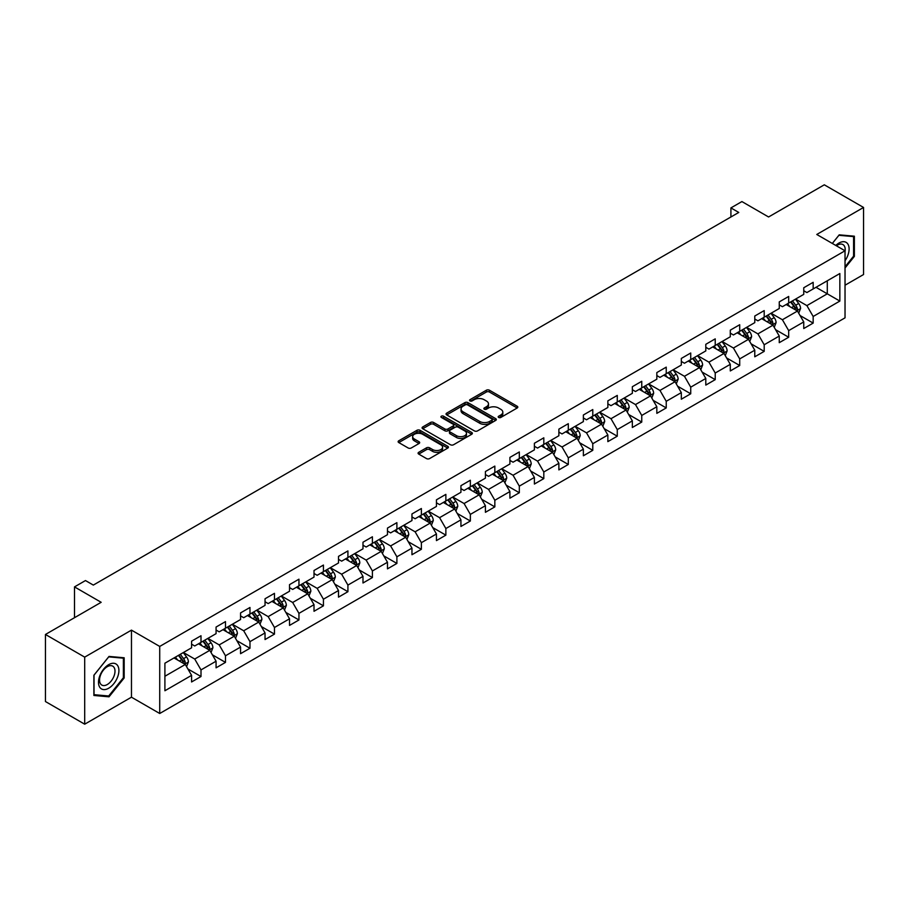 <?xml version="1.0" encoding="UTF-8"?>
<svg xmlns="http://www.w3.org/2000/svg" width="909" height="909" viewBox="0 0 909 909"><rect width="100%" height="100%" fill="white"/><g stroke="black" fill="none" stroke-linecap="round" stroke-linejoin="round"><path stroke-width="1.36" d="M498.655 417.458A1.523 0.875 0 0 0 500.814 417.458L517.176 408.005A2.182 1.261 0 0 0 517.812 407.118A2.182 1.261 0 0 0 517.176 406.232L489.451 390.222A2.182 1.261 0 0 0 486.36 390.222L469.998 399.676A1.523 0.875 0 0 0 469.544 400.29A1.523 0.875 0 0 0 469.998 400.914A1.523 0.875 0 0 0 472.146 400.914L474.271 399.687A6.977 4.022 0 0 1 484.133 399.687L486.44 401.028A6.977 4.022 0 0 1 488.485 403.869A6.977 4.022 0 0 1 486.44 406.721L484.327 407.948A1.523 0.875 0 0 0 483.872 408.561A1.523 0.875 0 0 0 484.327 409.186A1.523 0.875 0 0 0 486.474 409.186L488.599 407.971A6.977 4.022 0 0 1 498.462 407.971L500.768 409.3A6.977 4.022 0 0 1 502.813 412.141A6.977 4.022 0 0 1 500.768 414.993L498.655 416.22A1.523 0.875 0 0 0 498.2 416.833A1.523 0.875 0 0 0 498.655 417.458L498.655 416.22M418.731 452.307A2.182 1.261 0 0 0 418.083 453.193A2.182 1.261 0 0 0 418.731 454.091L426.503 458.579A2.182 1.261 0 0 0 429.593 458.579L447.773 448.08A2.182 1.261 0 0 0 448.41 447.194A2.182 1.261 0 0 0 447.773 446.308L420.038 430.298A2.182 1.261 0 0 0 416.958 430.298L398.778 440.785A2.182 1.261 0 0 0 398.131 441.683A2.182 1.261 0 0 0 398.778 442.569L408.175 447.989A2.182 1.261 0 0 0 411.254 447.989L419.038 443.501A2.182 1.261 0 0 0 419.674 442.615A2.182 1.261 0 0 0 419.038 441.717L414.379 439.036A5.829 3.363 0 0 1 412.663 436.65A5.829 3.363 0 0 1 416.265 433.548A5.829 3.363 0 0 1 422.617 434.275L440.876 444.819A5.829 3.363 0 0 1 442.581 447.194A5.829 3.363 0 0 1 438.979 450.307A5.829 3.363 0 0 1 432.627 449.569L429.593 447.819A2.182 1.261 0 0 0 426.503 447.819L418.731 452.307L418.731 454.091M845.029 285.221L863.55 274.529L863.55 207.457L824.304 184.811L768.582 216.978L741.903 201.571L730.916 207.911L738.767 212.445L93.32 585.089L85.48 580.556L74.493 586.896L74.493 617.711M84.696 657.127L84.696 724.189L131.464 697.192L131.464 630.13L84.696 657.127L45.45 634.471L101.172 602.303L74.493 586.896M131.464 630.13L159.723 646.435L845.029 250.782L845.029 317.843L159.723 713.497L159.723 646.435M863.55 207.457L816.771 234.465L845.029 250.782M474.418 430.911A2.182 1.261 0 0 0 477.509 430.911L495.689 420.424A2.182 1.261 0 0 0 496.325 419.526A2.182 1.261 0 0 0 495.689 418.64L467.953 402.63A2.182 1.261 0 0 0 464.874 402.63L446.694 413.129A2.182 1.261 0 0 0 446.058 414.015A2.182 1.261 0 0 0 446.694 414.902L474.418 430.911M441.99 417.788A1.523 0.875 0 0 1 443.535 418.004L471.703 434.263L453.546 444.751A2.182 1.261 0 0 1 450.466 444.751L422.73 428.741L430.514 424.276L430.514 422.469L422.73 426.957A2.182 1.261 0 0 0 422.094 427.844A2.182 1.261 0 0 0 422.73 428.741L422.73 426.957M430.514 424.276A2.182 1.261 0 0 1 433.593 424.276L433.593 422.469A2.182 1.261 0 0 0 430.514 422.469M433.593 422.469L444.842 428.957A2.182 1.261 0 0 0 447.921 428.957L453.08 425.98A2.182 1.261 0 0 0 453.727 425.094A2.182 1.261 0 0 0 453.08 424.196L441.376 417.436A1.523 0.875 0 0 1 440.933 416.811A1.523 0.875 0 0 1 441.865 416.004A1.523 0.875 0 0 1 443.535 416.197L471.726 432.468A2.182 1.261 0 0 1 472.362 433.366A2.182 1.261 0 0 1 471.726 434.252L471.726 432.468M84.696 724.189L45.45 701.543L45.45 634.471M187.89 668.956L201.003 676.523L201.003 669.91L216.069 661.207L216.069 667.831L225.489 662.388L225.489 655.775L240.555 647.072L240.555 653.685L249.975 648.253L249.975 641.64L265.042 632.937L265.042 639.55L274.461 634.118L274.461 627.494L289.528 618.802L289.528 625.415L298.947 619.972L298.947 613.359L314.014 604.667L314.014 611.28L323.434 605.837L323.434 599.224L338.5 590.52L338.5 597.145L347.92 591.702L347.92 585.089L362.986 576.386L362.986 582.999L372.406 577.567L372.406 570.954L387.473 562.251L387.473 568.864L396.892 563.432L396.892 556.808L411.959 548.116L411.959 554.729L421.378 549.297L421.378 542.673L436.445 533.981L436.445 540.594L445.864 535.151L445.864 528.538L460.931 519.834L460.931 526.459L470.351 521.016L470.351 514.403L485.417 505.699L485.417 512.312L494.837 506.881L494.837 500.268L509.904 491.564L509.904 498.177L519.323 492.746L519.323 486.133L534.39 477.43L534.39 484.043L543.809 478.611L543.809 471.987L558.876 463.295L558.876 469.908L568.295 464.465L568.295 457.852L583.373 449.148L583.373 455.773L592.782 450.33L592.782 443.717L607.86 435.013L607.86 441.626L617.268 436.195L617.268 429.582L632.346 420.878L632.346 427.491L641.754 422.06L641.754 415.447L656.832 406.743L656.832 413.356L666.24 407.925L666.24 401.301L681.318 392.608L681.318 399.221L690.726 393.779L690.726 387.166L705.804 378.462L705.804 385.086L715.224 379.644L715.224 373.031L730.291 364.327L730.291 370.952L739.71 365.509L739.71 358.896L754.777 350.192L754.777 356.805L764.196 351.374L764.196 344.761L779.263 336.057L779.263 342.67L788.682 337.239L788.682 330.615L803.749 321.922L803.749 328.535L813.169 323.093L813.169 316.48L839.848 301.072L839.848 273.529L827.292 280.779L827.292 293.823L839.848 301.072M201.003 676.523L191.583 681.966L191.583 675.353L164.904 690.749L164.904 663.206L191.583 647.799L191.583 641.186L201.003 635.743L201.003 642.356L216.069 633.664L216.069 627.051L225.489 621.608L225.489 628.221L240.555 619.529L240.555 612.905L249.975 607.473L249.975 614.086L265.042 605.383L265.042 598.77L274.461 593.338L274.461 599.951L289.528 591.248L289.528 584.635L298.947 579.192L298.947 585.816L314.014 577.113L314.014 570.5L323.434 565.057L323.434 571.67L338.5 562.978L338.5 556.365L347.92 550.922L347.92 557.535L362.986 548.843L362.986 542.218L372.406 536.787L372.406 543.4L387.473 534.697L387.473 528.084L396.892 522.652L396.892 529.265L411.959 520.562L411.959 513.949L421.378 508.506L421.378 515.13L436.445 506.427L436.445 499.814L445.864 494.371L445.864 500.984L460.931 492.292L460.931 485.679L470.351 480.236L470.351 486.849L485.417 478.157L485.417 471.532L494.837 466.101L494.837 472.714L509.904 464.01L509.904 457.397L519.323 451.966L519.323 458.579L534.39 449.875L534.39 443.262L543.809 437.82L543.809 444.444L558.876 435.741L558.876 429.128L568.295 423.685L568.295 430.298L583.373 421.606L583.373 414.993L592.782 409.55L592.782 416.163L607.86 407.471L607.86 400.846L617.268 395.415L617.268 402.028L632.346 393.324L632.346 386.711L641.754 381.28L641.754 387.893L656.832 379.189L656.832 372.576L666.24 367.134L666.24 373.758L681.318 365.054L681.318 358.441L690.726 352.999L690.726 359.623L705.804 350.919L705.804 344.306L715.224 338.864L715.224 345.477L730.291 336.784L730.291 330.16L739.71 324.729L739.71 331.342L754.777 322.638L754.777 316.025L764.196 310.594L764.196 317.207L779.263 308.503L779.263 301.89L788.682 296.459L788.682 303.072L803.749 294.368L803.749 287.755L813.169 282.313L813.169 288.937L839.848 273.529M198.492 643.811L209.797 650.333L194.719 659.036L183.425 652.514M191.583 644.174L194.719 645.981L201.003 642.356M194.719 659.036L201.003 669.91M209.797 650.333L216.069 661.207M222.978 629.676L234.283 636.198L219.205 644.901L207.911 638.368M216.069 630.039L219.205 631.846L225.489 628.221M219.205 644.901L225.489 655.775M234.283 636.198L240.555 647.072M247.464 615.541L258.77 622.063L243.692 630.766L232.397 624.233M240.555 615.904L243.692 617.711L249.975 614.086M243.692 630.766L249.975 641.64M258.77 622.063L265.042 632.937M271.95 601.394L283.256 607.928L268.178 616.62L256.883 610.098M265.042 601.758L268.178 603.576L274.461 599.951M268.178 616.62L274.461 627.494M283.256 607.928L289.528 618.802M296.436 587.259L307.742 593.793L292.664 602.485L281.37 595.963M289.528 587.623L292.664 589.441L298.947 585.816M292.664 602.485L298.947 613.359M307.742 593.793L314.014 604.667M320.922 573.125L332.228 579.647L317.161 588.35L305.856 581.828M314.014 573.488L317.161 575.295L323.434 571.67M317.161 588.35L323.434 599.224M332.228 579.647L338.5 590.52M345.409 558.99L356.714 565.512L341.648 574.215L330.342 567.693M338.5 559.353L341.648 561.16L347.92 557.535M341.648 574.215L347.92 585.089M356.714 565.512L362.986 576.386M369.895 544.855L381.201 551.377L366.134 560.08L354.828 553.547M362.986 545.218L366.134 547.025L372.406 543.4M366.134 560.08L372.406 570.954M381.201 551.377L387.473 562.251M394.381 530.708L405.687 537.242L390.62 545.934L379.314 539.412M387.473 531.072L390.62 532.89L396.892 529.265M390.62 545.934L396.892 556.808M405.687 537.242L411.959 548.116M418.867 516.573L430.173 523.107L415.106 531.799L403.801 525.277M411.959 516.937L415.106 518.755L421.378 515.13M415.106 531.799L421.378 542.673M430.173 523.107L436.445 533.981M443.353 502.438L454.659 508.96L439.592 517.664L428.287 511.142M436.445 502.802L439.592 504.609L445.864 500.984M439.592 517.664L445.864 528.538M454.659 508.96L460.931 519.834M467.84 488.303L479.145 494.826L464.079 503.529L452.773 497.007M460.931 488.667L464.079 490.474L470.351 486.849M464.079 503.529L470.351 514.403M479.145 494.826L485.417 505.699M492.326 474.168L503.631 480.691L488.565 489.394L477.259 482.861M485.417 474.532L488.565 476.339L494.837 472.714M488.565 489.394L494.837 500.268M503.631 480.691L509.904 491.564M516.812 460.034L528.118 466.556L513.051 475.248L501.745 468.726M509.904 460.386L513.051 462.204L519.323 458.579M513.051 475.248L519.323 486.133M528.118 466.556L534.39 477.43M541.298 445.887L552.604 452.421L537.537 461.113L526.231 454.591M534.39 446.251L537.537 448.069L543.809 444.444M537.537 461.113L543.809 471.987M552.604 452.421L558.876 463.295M565.784 431.752L577.09 438.274L562.023 446.978L550.718 440.456M558.876 432.116L562.023 433.934L568.295 430.298M562.023 446.978L568.295 457.852M577.09 438.274L583.373 449.148M590.271 417.617L601.576 424.139L586.51 432.843L575.204 426.321M583.373 417.981L586.51 419.788L592.782 416.163M586.51 432.843L592.782 443.717M601.576 424.139L607.86 435.013M614.757 403.482L626.062 410.004L610.996 418.708L599.69 412.175M607.86 403.846L610.996 405.653L617.268 402.028M610.996 418.708L617.268 429.582M626.062 410.004L632.346 420.878M639.243 389.347L650.549 395.869L635.482 404.562L624.176 398.04M632.346 389.7L635.482 391.518L641.754 387.893M635.482 404.562L641.754 415.447M650.549 395.869L656.832 406.743M663.729 375.201L675.035 381.735L659.968 390.427L648.662 383.905M656.832 375.565L659.968 377.383L666.24 373.758M659.968 390.427L666.24 401.301M675.035 381.735L681.318 392.608M688.215 361.066L699.521 367.588L684.454 376.292L673.149 369.77M681.318 361.43L684.454 363.248L690.726 359.623M684.454 376.292L690.726 387.166M699.521 367.588L705.804 378.462M712.701 346.931L724.007 353.453L708.94 362.157L697.635 355.635M705.804 347.295L708.94 349.101L715.224 345.477M708.94 362.157L715.224 373.031M724.007 353.453L730.291 364.327M737.188 332.796L748.493 339.318L733.427 348.022L722.121 341.489M730.291 333.16L733.427 334.966L739.71 331.342M733.427 348.022L739.71 358.896M748.493 339.318L754.777 350.192M761.685 318.661L772.98 325.183L757.913 333.876L746.607 327.354M754.777 319.014L757.913 320.832L764.196 317.207M757.913 333.876L764.196 344.761M772.98 325.183L779.263 336.057M786.171 304.515L797.466 311.048L782.399 319.741L771.093 313.219M779.263 304.879L782.399 306.697L788.682 303.072M782.399 319.741L788.682 330.615M797.466 311.048L803.749 321.922M815.987 287.301L827.292 293.823L806.885 305.606L795.58 299.084M803.749 290.744L806.885 292.562L813.169 288.937M806.885 305.606L813.169 316.48M131.464 697.192L159.723 713.497M730.916 207.911L730.916 216.978M164.904 676.251L185.311 664.468L174.005 657.946M185.311 664.468L191.583 675.353M800.056 315.525L813.169 323.093M775.57 329.672L788.682 337.239M751.084 343.807L764.196 351.374M726.598 357.941L739.71 365.509M702.112 372.076L715.224 379.644M677.625 386.211L690.726 393.779M653.139 400.358L666.24 407.925M628.653 414.493L641.754 422.06M604.167 428.628L617.268 436.195M579.681 442.763L592.782 450.33M555.194 456.897L568.295 464.465M530.708 471.044L543.809 478.611M506.222 485.179L519.323 492.746M481.736 499.314L494.837 506.881M457.25 513.449L470.351 521.016M432.764 527.584L445.864 535.151M408.277 541.73L421.378 549.297M383.791 555.865L396.892 563.432M359.305 570L372.406 577.567M334.819 584.135L347.92 591.702M310.333 598.27L323.434 605.837M285.846 612.416L298.947 619.972M261.36 626.551L274.461 634.118M236.874 640.686L249.975 648.253M212.376 654.821L225.489 662.388M845.029 268.007L854.369 256.395L854.369 236.192L839.223 234.84L832.314 243.442M93.877 695.465L109.023 696.817L124.169 677.966L124.169 657.775L109.023 656.423L93.877 675.262L93.877 695.465M853.585 255.94L854.369 256.395M123.385 677.512L124.169 677.966M107.421 695.885L109.023 696.817M499.257 417.674L500.768 416.811A6.977 4.022 0 0 0 502.813 413.959L502.813 412.141M488.485 403.869L488.485 405.687A6.977 4.022 0 0 1 486.44 408.527L484.929 409.402M517.176 406.232L517.176 408.005L489.451 392.029A2.182 1.261 0 0 0 486.36 392.029L470.601 401.13M495.655 420.435L467.953 404.437A2.182 1.261 0 0 0 464.874 404.437L446.717 414.924L446.694 413.129M491.837 420.151A1.523 0.875 0 0 0 492.28 419.526A1.523 0.875 0 0 0 491.837 418.901L467.487 404.857A1.523 0.875 0 0 0 465.328 404.857L463.101 406.141A6.977 4.022 0 0 0 461.056 408.993A6.977 4.022 0 0 0 463.101 411.834L479.736 421.446A6.977 4.022 0 0 0 489.599 421.446L491.837 420.151L491.837 421.969A1.523 0.875 0 0 0 492.28 421.344L492.28 419.526M461.056 408.993L461.056 410.8A6.977 4.022 0 0 0 463.101 413.652L463.101 411.834M491.837 421.969L489.599 423.253A6.977 4.022 0 0 1 479.736 423.253L463.101 413.652M433.593 424.276L444.842 430.775A2.182 1.261 0 0 0 447.921 430.775L453.08 427.787A2.182 1.261 0 0 0 453.727 426.9L453.727 425.094M456.511 435.695A5.829 3.363 0 0 0 462.863 436.422A5.829 3.363 0 0 0 466.465 433.32A5.829 3.363 0 0 0 464.76 430.934L458.318 427.219A2.182 1.261 0 0 0 455.239 427.219L450.08 430.207A2.182 1.261 0 0 0 449.444 431.093A2.182 1.261 0 0 0 450.08 431.98L456.511 435.695L456.511 437.513A5.829 3.363 0 0 0 462.863 438.24A5.829 3.363 0 0 0 466.465 435.127L466.465 433.32M449.444 431.093L449.444 432.9A2.182 1.261 0 0 0 450.08 433.798L450.08 431.98M456.511 437.513L450.08 433.798M442.581 447.194L442.581 449.001A5.829 3.363 0 0 1 438.979 452.114A5.829 3.363 0 0 1 432.627 451.387L429.593 449.625A2.182 1.261 0 0 0 426.503 449.625L418.754 454.102M412.663 436.65L412.663 438.468A5.829 3.363 0 0 0 414.379 440.842L414.379 439.036M419.004 443.524L414.379 440.842M447.739 448.103L420.038 432.105A2.182 1.261 0 0 0 416.958 432.105L398.801 442.581M798.704 313.196L800.579 308.492A5.886 3.397 -120 0 0 798.693 303.481L795.455 299.152M789.807 306.628L787.614 303.686M796.557 310.514L797.398 308.742A5.886 3.397 -120 0 0 795.716 305.197L792.478 300.879M791 301.731L794.591 306.526A3 1.727 60 0 1 795.136 307.435L797.398 308.742M790.591 301.958L793.83 306.288A5.886 3.397 60 0 1 795.511 309.821M845.029 260.747A14.43 8.329 120 0 0 847.745 255.645A14.43 8.329 120 0 0 846.847 242.873A14.43 8.329 120 0 0 835.78 245.441M852.608 236.045L853.585 236.601L853.585 256.168L845.029 266.814M832.337 243.453L838.905 235.295L853.585 236.601M845.029 251.543A10.919 6.306 120 0 0 842.938 244.566A10.919 6.306 120 0 0 836.416 245.805M108.705 688.215A14.43 8.329 120 0 0 118.909 670.547A14.43 8.329 120 0 0 108.705 664.649A14.43 8.329 120 0 0 98.502 682.329A14.43 8.329 120 0 0 108.705 688.215M107.273 684.534A10.919 6.306 120 0 0 114.409 674.898A10.919 6.306 120 0 0 112.739 666.149A10.919 6.306 120 0 0 107.273 666.695A10.919 6.306 120 0 0 100.138 676.319A10.919 6.306 120 0 0 101.819 685.068A10.919 6.306 120 0 0 107.273 684.534M94.036 675.126L108.705 656.866L123.385 658.173L123.385 677.75L108.705 695.999L94.036 694.692L94.036 675.126M122.408 657.616L123.385 658.173M774.218 327.331L776.093 322.627A5.886 3.397 -120 0 0 774.207 317.616L770.968 313.287M765.321 320.763L763.128 317.82M772.071 324.661L772.911 322.877A5.886 3.397 -120 0 0 771.23 319.343L767.991 315.014M766.514 315.866L770.105 320.661A3 1.727 60 0 1 770.65 321.57L772.911 322.877M766.105 316.105L769.344 320.423A5.886 3.397 60 0 1 771.025 323.968M749.732 341.466L751.607 336.762A5.886 3.397 -120 0 0 749.72 331.751L746.482 327.433M740.835 334.898L738.642 331.955M747.584 338.796L748.425 337.012A5.886 3.397 -120 0 0 746.744 333.478L743.505 329.149M742.028 330.001L745.619 334.796A3 1.727 60 0 1 746.164 335.705L748.425 337.012M741.619 330.24L744.857 334.557A5.886 3.397 60 0 1 746.539 338.103M725.246 355.601L727.12 350.897A5.886 3.397 -120 0 0 725.234 345.886L721.996 341.568M716.349 349.033L714.156 346.102M723.098 352.931L723.939 351.147A5.886 3.397 -120 0 0 722.257 347.613L719.019 343.284M717.542 344.136L721.132 348.931A3 1.727 60 0 1 721.678 349.851L723.939 351.147M717.133 344.375L720.371 348.704A5.886 3.397 60 0 1 722.053 352.238M700.759 369.736L702.634 365.032A5.886 3.397 -120 0 0 700.748 360.032L697.51 355.703M691.863 363.168L689.658 360.237M698.612 367.066L699.453 365.293A5.886 3.397 -120 0 0 697.771 361.748L694.533 357.43M693.056 358.271L696.646 363.077A3 1.727 60 0 1 697.192 363.986L699.453 365.293M692.647 358.51L695.885 362.839A5.886 3.397 60 0 1 697.567 366.372M676.273 383.882L678.148 379.178A5.886 3.397 -120 0 0 676.262 374.167L673.024 369.838M667.376 377.315L665.172 374.372M674.126 381.201L674.967 379.428A5.886 3.397 -120 0 0 673.285 375.883L670.047 371.565M668.569 372.417L672.16 377.212A3 1.727 60 0 1 672.705 378.121L674.967 379.428M668.16 372.645L671.399 376.974A5.886 3.397 60 0 1 673.08 380.507M651.787 398.017L653.651 393.313A5.886 3.397 -120 0 0 651.776 388.302L648.537 383.973M642.89 391.449L640.686 388.507M649.64 395.347L650.48 393.563A5.886 3.397 -120 0 0 648.799 390.029L645.56 385.7M644.083 386.552L647.674 391.347A3 1.727 60 0 1 648.219 392.256L650.48 393.563M643.674 386.791L646.913 391.109A5.886 3.397 60 0 1 648.594 394.654M627.301 412.152L629.164 407.448A5.886 3.397 -120 0 0 627.29 402.437L624.051 398.119M618.404 405.584L616.2 402.642M625.153 409.482L625.994 407.698A5.886 3.397 -120 0 0 624.313 404.164L621.074 399.835M619.597 400.687L623.188 405.482A3 1.727 60 0 1 623.733 406.391L625.994 407.698M619.188 400.926L622.426 405.244A5.886 3.397 60 0 1 624.108 408.789M602.815 426.287L604.678 421.583A5.886 3.397 -120 0 0 602.803 416.572L599.565 412.254M593.918 419.719L591.714 416.788M600.667 423.617L601.508 421.833A5.886 3.397 -120 0 0 599.826 418.299L596.588 413.97M595.111 414.822L598.701 419.617A3 1.727 60 0 1 599.247 420.537L601.508 421.833M594.702 415.061L597.94 419.39A5.886 3.397 60 0 1 599.622 422.924M578.329 440.422L580.192 435.718A5.886 3.397 -120 0 0 578.317 430.718L575.079 426.389M569.432 433.854L567.227 430.923M576.181 437.752L577.022 435.979A5.886 3.397 -120 0 0 575.34 432.434L572.102 428.116M570.625 428.957L574.215 433.763A3 1.727 60 0 1 574.761 434.672L577.022 435.979M570.216 429.196L573.454 433.525A5.886 3.397 60 0 1 575.136 437.059M553.842 454.568L555.706 449.864A5.886 3.397 -120 0 0 553.831 444.853L550.593 440.524M544.946 447.989L542.741 445.058M551.695 451.887L552.536 450.114A5.886 3.397 -120 0 0 550.854 446.569L547.616 442.251M546.139 443.103L549.729 447.898A3 1.727 60 0 1 550.275 448.807L552.536 450.114M545.73 443.331L548.968 447.66A5.886 3.397 60 0 1 550.649 451.194M529.356 468.703L531.22 463.999A5.886 3.397 -120 0 0 529.345 458.988L526.106 454.659M520.459 462.136L518.255 459.193M527.209 466.033L528.049 464.249A5.886 3.397 -120 0 0 526.368 460.715L523.13 456.386M521.652 457.238L525.243 462.033A3 1.727 60 0 1 525.788 462.942L528.049 464.249M521.243 457.477L524.482 461.795A5.886 3.397 60 0 1 526.163 465.34M504.87 482.838L506.733 478.134A5.886 3.397 -120 0 0 504.859 473.123L501.62 468.805M495.973 476.271L493.769 473.328M502.722 480.168L503.563 478.384A5.886 3.397 -120 0 0 501.882 474.85L498.643 470.521M497.166 471.373L500.757 476.168A3 1.727 60 0 1 501.302 477.077L503.563 478.384M496.757 471.612L499.995 475.93A5.886 3.397 60 0 1 501.677 479.475M480.384 496.973L482.247 492.269A5.886 3.397 -120 0 0 480.372 487.258L477.134 482.94M471.487 490.406L469.283 487.474M478.236 494.303L479.077 492.519A5.886 3.397 -120 0 0 477.395 488.985L474.146 484.656M472.68 485.508L476.271 490.303A3 1.727 60 0 1 476.816 491.224L479.077 492.519M472.271 485.747L475.509 490.076A5.886 3.397 60 0 1 477.191 493.61M455.898 511.108L457.761 506.404A5.886 3.397 -120 0 0 455.886 501.404L452.648 497.075M447.001 504.54L444.796 501.609M453.75 508.438L454.591 506.654A5.886 3.397 -120 0 0 452.909 503.12L449.66 498.791M448.194 499.643L451.784 504.45A3 1.727 60 0 1 452.33 505.359L454.591 506.654M447.785 499.882L451.023 504.211A5.886 3.397 60 0 1 452.705 507.745M431.411 525.254L433.275 520.55A5.886 3.397 -120 0 0 431.4 515.539L428.162 511.21M422.515 518.675L420.31 515.744M429.264 522.573L430.105 520.8A5.886 3.397 -120 0 0 428.423 517.255L425.173 512.937M423.708 513.79L427.298 518.584A3 1.727 60 0 1 427.844 519.493L430.105 520.8M423.299 514.017L426.537 518.346A5.886 3.397 60 0 1 428.219 521.88M406.925 539.389L408.789 534.685A5.886 3.397 -120 0 0 406.914 529.674L403.676 525.345M398.028 532.822L395.824 529.879M404.778 536.708L405.619 534.935A5.886 3.397 -120 0 0 403.937 531.39L400.687 527.072M399.221 527.924L402.812 532.719A3 1.727 60 0 1 403.357 533.628L405.619 534.935M398.812 528.163L402.051 532.481A5.886 3.397 60 0 1 403.732 536.026M382.439 553.524L384.302 548.82A5.886 3.397 -120 0 0 382.428 543.809L379.189 539.491M373.542 546.957L371.338 544.014M380.292 550.854L381.132 549.07A5.886 3.397 -120 0 0 379.451 545.536L376.201 541.207M374.735 542.059L378.326 546.854A3 1.727 60 0 1 378.871 547.763L381.132 549.07M374.326 542.298L377.565 546.616A5.886 3.397 60 0 1 379.246 550.161M357.953 567.659L359.816 562.955A5.886 3.397 -120 0 0 357.941 557.944L354.703 553.626M349.056 561.092L346.852 558.16M355.805 564.989L356.646 563.205A5.886 3.397 -120 0 0 354.953 559.671L351.715 555.342M350.249 556.194L353.84 560.989A3 1.727 60 0 1 354.385 561.898L356.646 563.205M349.84 556.433L353.078 560.762A5.886 3.397 60 0 1 354.76 564.296M333.467 581.794L335.33 577.09A5.886 3.397 -120 0 0 333.455 572.091L330.217 567.761M324.57 575.227L322.365 572.295M331.319 579.124L332.16 577.34A5.886 3.397 -120 0 0 330.467 573.806L327.229 569.477M325.763 570.329L329.353 575.136A3 1.727 60 0 1 329.899 576.045L332.16 577.34M325.354 570.568L328.592 574.897A5.886 3.397 60 0 1 330.274 578.431M308.98 595.94L310.844 591.236A5.886 3.397 -120 0 0 308.969 586.225L305.731 581.896M300.084 589.362L297.879 586.43M306.833 593.259L307.674 591.486A5.886 3.397 -120 0 0 305.981 587.941L302.742 583.623M301.277 584.476L304.867 589.271A3 1.727 60 0 1 305.413 590.18L307.674 591.486M300.868 584.703L304.106 589.032A5.886 3.397 60 0 1 305.788 592.566M284.494 610.075L286.358 605.371A5.886 3.397 -120 0 0 284.483 600.36L281.245 596.031M275.597 603.508L273.393 600.565M282.347 607.394L283.188 605.621A5.886 3.397 -120 0 0 281.495 602.076L278.256 597.758M276.791 598.611L280.381 603.406A3 1.727 60 0 1 280.926 604.315L283.188 605.621M276.381 598.849L279.62 603.167A5.886 3.397 60 0 1 281.301 606.712M260.008 624.21L261.872 619.506A5.886 3.397 -120 0 0 259.997 614.495L256.758 610.166M251.111 617.643L248.907 614.7M257.849 621.54L258.701 619.756A5.886 3.397 -120 0 0 257.008 616.222L253.77 611.893M252.304 612.746L255.895 617.541A3 1.727 60 0 1 256.44 618.45L258.701 619.756M251.884 612.984L255.134 617.302A5.886 3.397 60 0 1 256.815 620.847M235.522 638.345L237.385 633.641A5.886 3.397 -120 0 0 235.511 628.63L232.272 624.313M226.625 631.778L224.421 628.835M233.363 635.675L234.215 633.891A5.886 3.397 -120 0 0 232.522 630.357L229.284 626.028M227.818 626.88L231.409 631.675A3 1.727 60 0 1 231.954 632.584L234.215 633.891M227.398 627.119L230.647 631.448A5.886 3.397 60 0 1 232.329 634.982M211.036 652.48L212.899 647.776A5.886 3.397 -120 0 0 211.024 642.765L207.786 638.448M202.139 645.913L199.935 642.981M208.877 649.81L209.729 648.026A5.886 3.397 -120 0 0 208.036 644.492L204.798 640.163M203.332 641.015L206.922 645.822A3 1.727 60 0 1 207.468 646.731L209.729 648.026M202.912 641.254L206.161 645.583A5.886 3.397 60 0 1 207.843 649.117M186.55 666.627L188.413 661.922A5.886 3.397 -120 0 0 186.538 656.912L183.3 652.582M177.653 660.048L175.448 657.116M184.391 663.945L185.231 662.172A5.886 3.397 -120 0 0 183.55 658.627L180.312 654.31M178.834 655.15L182.436 659.957A3 1.727 60 0 1 182.982 660.866L185.231 662.172M178.425 655.389L181.675 659.718A5.886 3.397 60 0 1 183.357 663.252M500.768 416.811L500.768 414.993M484.327 409.186L484.327 407.948M486.44 408.527L486.44 406.721M469.998 400.914L469.998 399.676M486.36 392.029L486.36 390.222M489.451 392.029L489.451 390.222M464.874 404.437L464.874 402.63M467.953 404.437L467.953 402.63M495.689 420.424L495.689 418.64M479.736 423.253L479.736 421.446M489.599 423.253L489.599 421.446M444.842 430.775L444.842 428.957M447.921 430.775L447.921 428.957M453.08 427.787L453.08 425.98M443.535 418.004L443.535 416.197M426.503 449.625L426.503 447.819M429.593 449.625L429.593 447.819M432.627 451.387L432.627 449.569M419.038 443.501L419.038 441.717M398.778 442.569L398.778 440.785M416.958 432.105L416.958 430.298M420.038 432.105L420.038 430.298M447.773 448.08L447.773 446.308M796.886 310.708L800.534 308.606M795.716 305.197L798.693 303.481M791.534 307.617L793.83 306.288M772.4 324.843L776.047 322.74M771.23 319.343L774.207 317.616M767.048 321.752L769.344 320.423M747.914 338.989L751.561 336.875M746.744 333.478L749.72 331.751M742.562 335.887L744.857 334.557M723.428 353.124L727.075 351.01M722.257 347.613L725.234 345.886M718.076 350.033L720.371 348.704M698.941 367.259L702.589 365.145M697.771 361.748L700.748 360.032M693.59 364.168L695.885 362.839M674.455 381.394L678.103 379.292M673.285 375.883L676.262 374.167M669.104 378.303L671.399 376.974M649.969 395.529L653.616 393.427M648.799 390.029L651.776 388.302M644.617 392.438L646.913 391.109M625.483 409.664L629.13 407.562M624.313 404.164L627.29 402.437M620.131 406.573L622.426 405.244M600.997 423.81L604.644 421.696M599.826 418.299L602.803 416.572M595.645 420.719L597.94 419.39M576.511 437.945L580.158 435.831M575.34 432.434L578.317 430.718M571.147 434.854L573.454 433.525M552.024 452.08L555.672 449.978M550.854 446.569L553.831 444.853M546.661 448.989L548.968 447.66M527.538 466.215L531.186 464.113M526.368 460.715L529.345 458.988M522.175 463.124L524.482 461.795M503.052 480.35L506.699 478.248M501.882 474.85L504.859 473.123M497.689 477.259L499.995 475.93M478.566 494.496L482.213 492.383M477.395 488.985L480.372 487.258M473.203 491.405L475.509 490.076M454.08 508.631L457.727 506.518M452.909 503.12L455.886 501.404M448.716 505.54L451.023 504.211M429.593 522.766L433.241 520.664M428.423 517.255L431.4 515.539M424.23 519.675L426.537 518.346M405.107 536.901L408.755 534.799M403.937 531.39L406.914 529.674M399.744 533.81L402.051 532.481M380.621 551.036L384.268 548.934M379.451 545.536L382.428 543.809M375.258 547.945L377.565 546.616M356.135 565.182L359.782 563.069M354.953 559.671L357.941 557.944M350.772 562.08L353.078 560.762M331.649 579.317L335.296 577.204M330.467 573.806L333.455 572.091M326.286 576.226L328.592 574.897M307.162 593.452L310.81 591.35M305.981 587.941L308.969 586.225M301.799 590.361L304.106 589.032M282.676 607.587L286.324 605.485M281.495 602.076L284.483 600.36M277.313 604.496L279.62 603.167M258.179 621.722L261.837 619.62M257.008 616.222L259.997 614.495M252.827 618.631L255.134 617.302M233.693 635.868L237.351 633.755M232.522 630.357L235.511 628.63M228.341 632.766L230.647 631.448M209.206 650.003L212.865 647.89M208.036 644.492L211.024 642.765M203.855 646.913L206.161 645.583M184.72 664.138L188.379 662.036M183.55 658.627L186.538 656.912M179.368 661.048L181.675 659.718"/></g></svg>
